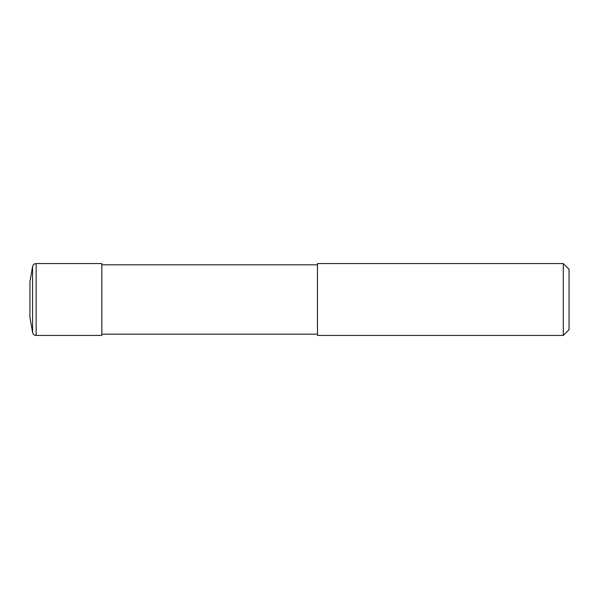 <?xml version="1.0" encoding="UTF-8"?>
<svg xmlns="http://www.w3.org/2000/svg" width="599" height="599" viewBox="0 0 599 599"><rect width="100%" height="100%" fill="white"/><g stroke="black" fill="none" stroke-linecap="round" stroke-linejoin="round"><path stroke-width="0.9" d="M317.47 335.44L563.3 335.44L317.47 335.44L317.47 263.56L563.3 263.56L569.05 269.31L569.05 329.69L563.3 335.44L563.3 263.56M317.47 334.182L101.83 334.182L317.47 334.182M101.83 264.818L317.47 264.818M101.83 335.44L36.135 335.44L101.83 335.44L101.83 263.56L36.135 263.56L36.135 335.44C34.24 335.305 33.057 334.317 32.593 332.467L29.95 317.47L29.95 281.53L32.593 266.533C33.057 264.683 34.24 263.695 36.135 263.56M563.3 335.44L569.05 329.69M29.95 317.47L32.593 332.467A3.594 3.594 0 0 0 36.135 335.44M32.593 332.467L32.593 266.533"/></g></svg>

